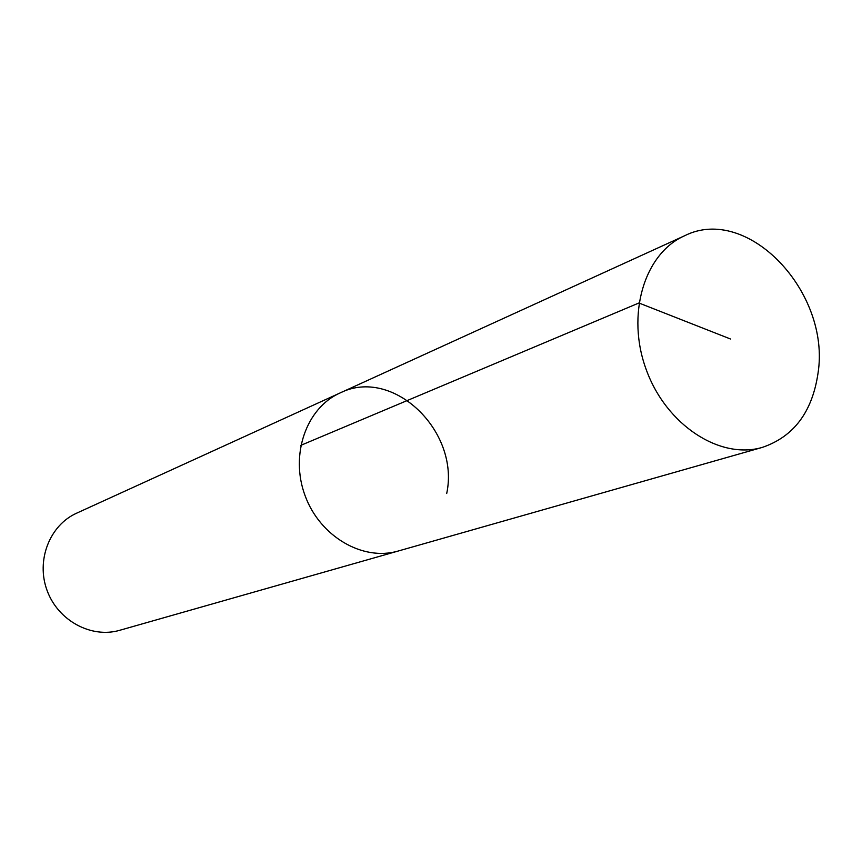 <?xml version="1.0" encoding="UTF-8"?>
<svg xmlns="http://www.w3.org/2000/svg" width="862" height="862" viewBox="0 0 862 862"><rect width="100%" height="100%" fill="white"/><g stroke="black" fill="none" stroke-linecap="round" stroke-linejoin="round"><path stroke-width="1.29" d="M446.699 493.517C460.146 431.312 392.835 366.307 340.005 392.997L76.621 513.181C49.63 525.217 35.859 560.483 47.108 590.535C58.034 620.715 91.383 638.634 119.732 630.294L762.396 447.367C793.73 436.678 812.263 412.025 817.995 373.397C831 292.455 747.623 203.852 684.514 235.8C644.173 253.579 625.812 314.921 646.36 369.97C666.412 425.203 720.158 459.996 762.396 447.367M340.005 392.997C306.312 407.952 289.804 454.791 305.062 495.596C319.91 536.541 362.837 561.496 398.19 551.033C362.837 561.496 319.91 536.541 305.062 495.596C289.804 454.791 306.312 407.952 340.005 392.997L684.514 235.8M730.48 338.992L638.904 302.993L300.773 445.363"/></g></svg>
